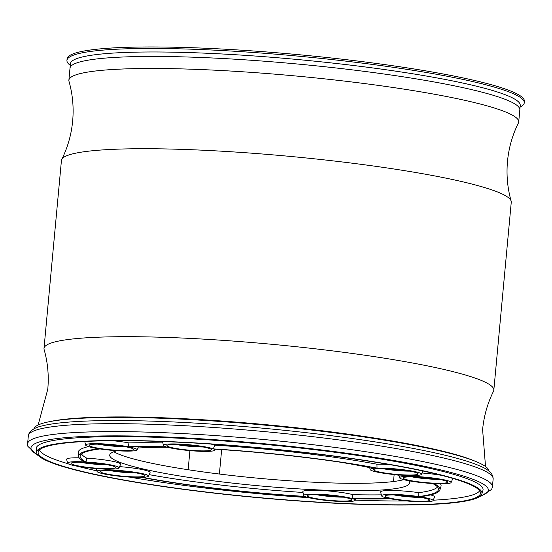 <?xml version="1.0" encoding="UTF-8"?>
<svg xmlns="http://www.w3.org/2000/svg" width="552" height="552" viewBox="0 0 552 552"><rect width="100%" height="100%" fill="white"/><g stroke="black" fill="none" stroke-linecap="round" stroke-linejoin="round"><path stroke-width="0.83" d="M49.666 421.631A225.878 25.178 5.3 0 1 53.061 420.948A225.878 25.178 5.3 0 1 268.555 424.923A225.878 25.178 5.3 0 1 474.789 461.072M44.001 348.436L61.438 160.473A225.878 25.178 5.3 0 1 61.748 159.411A225.878 25.178 5.3 0 1 77.942 152.731A225.878 25.178 5.3 0 1 325.818 160.059A225.878 25.178 5.3 0 1 511.152 201.1A225.878 25.178 5.3 0 1 511.262 202.198L493.826 390.167A225.878 25.178 -174.7 0 0 313.15 348.567A225.878 25.178 -174.7 0 0 60.506 340.701A225.878 25.178 -174.7 0 0 44.001 348.436A225.878 25.178 -174.7 0 0 44.112 349.54C47.776 362.443 48.997 375.684 47.776 389.257L38.122 425.012M511.152 201.1C507.488 188.197 506.267 174.956 507.488 161.384C508.785 147.819 512.422 135.026 518.397 123.02A225.878 25.178 -174.7 0 0 518.707 121.957A225.878 25.178 -174.7 0 0 338.031 80.35A225.878 25.178 -174.7 0 0 85.387 72.491A225.878 25.178 -174.7 0 0 68.883 80.226A225.878 25.178 -174.7 0 0 68.993 81.33C72.657 94.233 73.878 107.467 72.657 121.047C71.36 134.612 67.724 147.398 61.748 159.411M518.707 121.957L519.825 109.924A225.878 25.178 -174.7 0 0 339.149 68.324A225.878 25.178 -174.7 0 0 86.505 60.458A225.878 25.178 -174.7 0 0 70.001 68.2L70.414 63.728A225.878 25.178 5.3 0 1 86.919 55.993A225.878 25.178 5.3 0 1 339.563 63.853A225.878 25.178 5.3 0 1 520.239 105.453L519.825 109.924A225.878 25.178 -174.7 0 0 339.149 68.324A225.878 25.178 -174.7 0 0 86.505 60.458A225.878 25.178 -174.7 0 0 70.001 68.2L68.883 80.226M485.518 466.516L482.607 429.594C483.904 416.029 487.54 403.243 493.516 391.23A225.878 25.178 -174.7 0 0 493.826 390.167M189.916 450.625L188.142 469.738M394.149 474.554L393.5 481.523M219.385 474.037L221.656 449.611M70.263 65.343A229.639 25.599 5.3 0 1 66.944 60.396A229.639 25.599 5.3 0 1 83.718 52.537A229.639 25.599 5.3 0 1 340.577 60.527A229.639 25.599 5.3 0 1 524.262 102.824A229.639 25.599 5.3 0 1 520.087 107.074M66.944 60.396L67.082 58.912A229.639 25.599 5.3 0 1 83.856 51.046A229.639 25.599 5.3 0 1 340.715 59.036A229.639 25.599 5.3 0 1 524.4 101.333L524.262 102.824M381.556 495.841A25.847 2.884 5.3 0 0 389.222 498.525A179.945 20.058 5.3 0 1 351.914 498.484A25.847 2.884 5.3 0 0 322.616 494.426A25.847 2.884 5.3 0 0 303.745 495.565A25.847 2.884 5.3 0 0 304.794 496.4A179.945 20.058 5.3 0 1 142.588 477.342A25.847 2.884 5.3 0 0 148.467 476.176A25.847 2.884 5.3 0 0 137.703 472.698A25.847 2.884 5.3 0 0 109.117 469.98A179.945 20.058 5.3 0 1 105.908 469.11A25.847 2.884 5.3 0 0 118.997 467.923A25.847 2.884 5.3 0 0 85.995 461.989A179.945 20.058 5.3 0 1 80.226 455.69A179.945 20.058 5.3 0 1 99.988 448.942A25.847 2.884 5.3 0 0 135.199 450.66A25.847 2.884 5.3 0 0 137.055 449.88A25.847 2.884 5.3 0 0 129.416 446.975A179.945 20.058 5.3 0 1 166.725 447.023A25.847 2.884 5.3 0 0 195.084 451.018A25.847 2.884 5.3 0 0 214.866 450.156A25.847 2.884 5.3 0 0 213.845 449.1A179.945 20.058 5.3 0 1 376.05 468.165A25.847 2.884 5.3 0 0 370.151 469.545A25.847 2.884 5.3 0 0 380.928 472.809A25.847 2.884 5.3 0 0 409.522 475.527A179.945 20.058 5.3 0 1 412.73 476.397A25.847 2.884 5.3 0 0 399.62 477.797A25.847 2.884 5.3 0 0 432.637 483.517A179.945 20.058 5.3 0 1 438.495 488.92A179.945 20.058 5.3 0 1 425.351 495.537A179.945 20.058 5.3 0 1 418.651 496.565A25.847 2.884 5.3 0 0 383.44 494.847A25.847 2.884 5.3 0 0 381.556 495.841L380.652 492.004A27.103 3.022 -174.7 0 1 382.626 490.963A27.103 3.022 -174.7 0 1 418.885 492.667L418.651 496.565M437.508 486.954A179.193 19.975 5.3 0 1 424.999 491.715A179.193 19.975 5.3 0 1 418.885 492.667M377.037 468.124A25.847 2.884 5.3 0 1 405.872 470.069A25.847 2.884 5.3 0 1 421.59 474.32A25.847 2.884 5.3 0 1 410.771 475.548A181.456 20.224 5.3 0 1 414.055 476.438A25.847 2.884 5.3 0 1 435.031 478.28A25.847 2.884 5.3 0 1 451.067 482.565A25.847 2.884 5.3 0 1 434.065 483.593A181.456 20.224 5.3 0 1 439.909 489.962A181.456 20.224 5.3 0 1 419.975 496.765A25.847 2.884 5.3 0 1 433.003 500.616A25.847 2.884 5.3 0 1 417.353 501.706A25.847 2.884 5.3 0 1 390.319 498.746A181.456 20.224 5.3 0 1 352.611 498.691A25.847 2.884 5.3 0 1 355.191 500.34A25.847 2.884 5.3 0 1 353.328 501.119A25.847 2.884 5.3 0 1 328.964 500.692A25.847 2.884 5.3 0 1 305.256 496.607A181.456 20.224 5.3 0 1 141.595 477.376A25.847 2.884 5.3 0 1 113.657 475.555A25.847 2.884 5.3 0 1 97.021 471.401A25.847 2.884 5.3 0 1 107.868 469.959A181.456 20.224 5.3 0 1 104.576 469.062A25.847 2.884 5.3 0 1 83.6 467.227A25.847 2.884 5.3 0 1 67.551 463.149A25.847 2.884 5.3 0 1 84.566 461.907A181.456 20.224 5.3 0 1 78.639 456.449A181.456 20.224 5.3 0 1 91.894 449.776A181.456 20.224 5.3 0 1 98.663 448.741A25.847 2.884 5.3 0 1 85.615 445.105A25.847 2.884 5.3 0 1 100.402 443.76A25.847 2.884 5.3 0 1 128.312 446.761A181.456 20.224 5.3 0 1 166.021 446.809A25.847 2.884 5.3 0 1 163.426 445.381A25.847 2.884 5.3 0 1 165.303 444.388A25.847 2.884 5.3 0 1 189.674 444.815A25.847 2.884 5.3 0 1 213.376 448.9A181.456 20.224 5.3 0 1 377.037 468.124L376.947 464.211A182.208 20.314 5.3 0 0 214.673 445.147A27.103 3.022 -174.7 0 0 210.961 444.063M78.639 456.449L78.239 452.654A182.208 20.314 5.3 0 1 88.417 446.602M488.934 471.097A228.514 25.475 -174.7 0 0 304.331 429.214A228.514 25.475 -174.7 0 0 50.549 421.466A228.514 25.475 -174.7 0 0 33.92 428.883M464.253 500.878A222.111 24.757 5.3 0 1 213.389 492.867A222.111 24.757 5.3 0 1 38.261 451.688A222.111 24.757 5.3 0 1 54.379 444.629A222.111 24.757 5.3 0 1 300.378 452.081A222.111 24.757 5.3 0 1 480.475 492.708A222.111 24.757 5.3 0 1 464.253 500.878M479.64 490.756A221.359 24.674 5.3 0 1 463.901 497.055A221.359 24.674 5.3 0 1 433.182 500.202M406.672 500.961A221.359 24.674 5.3 0 1 355.288 500.112M308.858 497.69A221.359 24.674 5.3 0 1 129.41 477.087M96.883 470.821A221.359 24.674 5.3 0 1 77.211 466.219M68.144 463.749A221.359 24.674 5.3 0 1 39.44 449.921M52.992 444.436A223.615 24.93 5.3 0 1 305.56 452.502A223.615 24.93 5.3 0 1 481.868 493.957A223.615 24.93 5.3 0 1 465.64 501.064A223.615 24.93 5.3 0 1 217.978 493.564A223.615 24.93 5.3 0 1 36.66 452.661A223.615 24.93 5.3 0 1 52.992 444.436M481.868 493.957L482.966 490.307A224.374 25.012 -174.7 0 0 306.056 448.707A224.374 25.012 -174.7 0 0 52.64 440.62A224.374 25.012 -174.7 0 0 36.253 448.866L36.66 452.661M408.804 470.973A22.335 2.491 5.3 0 1 418.112 473.795A22.335 2.491 5.3 0 1 406.327 474.989A22.335 2.491 5.3 0 1 382.964 472.678A22.335 2.491 5.3 0 1 373.663 469.669A22.335 2.491 5.3 0 1 386.172 468.682A22.335 2.491 5.3 0 1 408.804 470.973M409.763 471.146A21.079 2.353 5.3 0 1 384.033 468.903A21.079 2.353 5.3 0 1 382.357 468.6M109.834 474.534A22.335 2.491 5.3 0 1 100.533 471.525A22.335 2.491 5.3 0 1 113.043 470.546A22.335 2.491 5.3 0 1 135.675 472.829A22.335 2.491 5.3 0 1 144.99 475.651A22.335 2.491 5.3 0 1 133.204 476.845A22.335 2.491 5.3 0 1 109.834 474.534M136.641 473.002A21.079 2.353 5.3 0 1 110.904 470.759A21.079 2.353 5.3 0 1 109.227 470.456M148.467 476.176L150.061 472.567A27.103 3.022 -174.7 0 0 138.78 468.924A27.103 3.022 -174.7 0 0 119.57 466.626M109.117 469.98L109.179 469.166M90.735 444.553A22.335 2.491 5.3 0 1 115.313 445.285A22.335 2.491 5.3 0 1 133.577 449.356A22.335 2.491 5.3 0 1 131.956 450.211A22.335 2.491 5.3 0 1 106.564 449.39A22.335 2.491 5.3 0 1 89.127 445.229A22.335 2.491 5.3 0 1 90.735 444.553M427.897 500.947A22.335 2.491 5.3 0 1 402.512 500.126A22.335 2.491 5.3 0 1 385.075 495.965A22.335 2.491 5.3 0 1 386.683 495.296A22.335 2.491 5.3 0 1 411.254 496.027A22.335 2.491 5.3 0 1 429.525 500.091A22.335 2.491 5.3 0 1 427.897 500.947M421.176 497.442A21.079 2.353 5.3 0 1 393.769 494.896M416.988 481.627A22.335 2.491 5.3 0 1 403.132 477.922A22.335 2.491 5.3 0 1 433.72 478.522A22.335 2.491 5.3 0 1 447.589 482.041A22.335 2.491 5.3 0 1 416.988 481.627M439.24 479.391A21.079 2.353 5.3 0 1 417.802 477.811A21.079 2.353 5.3 0 1 411.827 476.852M308.872 495.02A22.335 2.491 5.3 0 1 333.442 495.744A22.335 2.491 5.3 0 1 351.714 499.815A22.335 2.491 5.3 0 1 350.085 500.671A22.335 2.491 5.3 0 1 324.7 499.85A22.335 2.491 5.3 0 1 307.264 495.689A22.335 2.491 5.3 0 1 308.872 495.02M101.644 463.88A22.335 2.491 5.3 0 1 115.513 467.399A22.335 2.491 5.3 0 1 84.918 466.978A22.335 2.491 5.3 0 1 71.063 463.273A22.335 2.491 5.3 0 1 101.644 463.88M107.164 464.749A21.079 2.353 5.3 0 1 85.732 463.169A21.079 2.353 5.3 0 1 79.757 462.203M209.767 450.487A22.335 2.491 5.3 0 1 184.375 449.666A22.335 2.491 5.3 0 1 166.939 445.505A22.335 2.491 5.3 0 1 168.546 444.829A22.335 2.491 5.3 0 1 193.124 445.561A22.335 2.491 5.3 0 1 211.388 449.632A22.335 2.491 5.3 0 1 209.767 450.487M203.039 446.982A21.079 2.353 5.3 0 1 175.633 444.436M113.836 451.743A150.586 16.788 -174.7 0 0 247.537 477.197A150.586 16.788 -174.7 0 0 399.296 480.647A150.586 16.788 -174.7 0 0 403.698 479.653M117.134 450.736A150.586 16.788 -174.7 0 0 109.724 455.117A150.586 16.788 -174.7 0 0 230.17 482.855A150.586 16.788 -174.7 0 0 398.599 488.092A150.586 16.788 -174.7 0 0 409.605 482.938A150.586 16.788 -174.7 0 0 408.625 480.744M111.152 470.483A18.823 2.098 -174.7 0 0 134.743 472.671M99.74 444.187A18.823 2.098 -174.7 0 0 123.337 446.375M384.282 468.627A18.823 2.098 -174.7 0 0 407.873 470.815M395.687 494.923A18.823 2.098 -174.7 0 0 419.278 497.117M317.876 494.647A18.823 2.098 -174.7 0 0 341.467 496.834M413.752 476.88A18.823 2.098 -174.7 0 0 437.343 479.067M177.551 444.463A18.823 2.098 -174.7 0 0 201.149 446.651M81.682 462.231A18.823 2.098 -174.7 0 0 105.273 464.425M441.427 475.327A27.103 3.022 -174.7 0 0 435.852 474.465A27.103 3.022 -174.7 0 0 422.17 473.016M414.055 476.438L414.145 475.534M162.516 441.531A27.103 3.022 -174.7 0 0 162.523 441.545L163.426 445.381M451.067 482.565L452.661 478.963A27.103 3.022 -174.7 0 0 452.323 478.287M440.406 483.8A182.208 20.314 5.3 0 1 441.007 486.305L439.909 489.962M433.003 500.616L434.596 497.014A27.103 3.022 -174.7 0 0 430.608 494.909M79.171 457.822A27.103 3.022 -174.7 0 0 66.647 459.312L67.551 463.149M162.84 442.911A182.208 20.314 5.3 0 0 128.954 442.911A27.103 3.022 -174.7 0 0 112.58 440.71M389.201 464.529A27.103 3.022 -174.7 0 0 376.947 464.211M399.103 475.603A150.586 16.788 -174.7 0 0 396.909 474.81M369.702 467.654A150.586 16.788 -174.7 0 0 340.26 462.196M167.684 447.286A150.586 16.788 -174.7 0 0 137.869 448.038M381.322 494.847A179.193 19.975 5.3 0 1 352.949 494.675A27.103 3.022 -174.7 0 0 322.251 490.514A27.103 3.022 -174.7 0 0 302.841 491.728L303.745 495.565M118.997 467.923L120.584 464.322A27.103 3.022 -174.7 0 0 86.747 458.139A179.193 19.975 5.3 0 1 81.551 453.93M303.013 492.46A179.193 19.975 5.3 0 1 149.137 474.651M125.228 446.699A21.079 2.353 5.3 0 1 97.821 444.16M343.365 497.166A21.079 2.353 5.3 0 1 315.958 494.62M214.673 445.147L213.376 448.9M128.954 442.911L128.312 446.761M85.995 461.989L86.747 458.139M352.949 494.675L351.914 498.484M28.338 435.818L29.077 433.32C31.471 429.67 35.914 427.179 42.414 425.847A230.957 25.744 5.3 0 1 47.969 424.647A230.957 25.744 5.3 0 1 271.529 429.021A230.957 25.744 5.3 0 1 481.144 466.543C487.292 469.048 491.204 472.319 492.881 476.341L493.15 478.943A233.406 26.02 -174.7 0 0 306.457 435.949A233.406 26.02 -174.7 0 0 45.388 427.828A233.406 26.02 -174.7 0 0 28.338 435.818L27.6 443.739A233.406 26.02 5.3 0 1 44.65 435.749A233.406 26.02 5.3 0 1 305.718 443.87A233.406 26.02 5.3 0 1 492.418 486.864L491.666 489.389L481.399 495.979L479.812 496.448M480.461 495.944A229.639 25.599 -174.7 0 0 332.552 451.336A229.639 25.599 -174.7 0 0 47.782 439.951A229.639 25.599 -174.7 0 0 37.681 454.869M137.055 449.88L138.414 446.809M492.418 486.864L493.15 478.943M355.191 500.34L355.888 498.766M85.615 445.105L84.76 441.496M97.021 471.401L96.358 468.586M421.59 474.32L423.046 471.035M214.866 450.156L215.294 449.19M399.62 477.797L398.958 474.982M370.151 469.545L369.543 466.971M27.6 443.739L27.876 446.361L36.756 454.731L38.226 455.483"/></g></svg>
